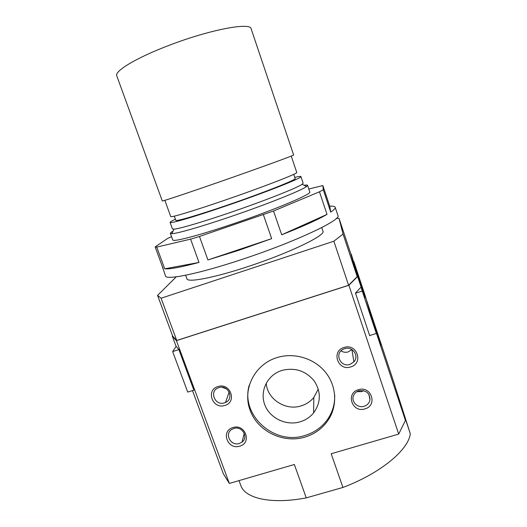 <?xml version="1.0" encoding="UTF-8"?>
<svg xmlns="http://www.w3.org/2000/svg" width="527" height="527" viewBox="0 0 527 527"><rect width="100%" height="100%" fill="white"/><g stroke="black" fill="none" stroke-linecap="round" stroke-linejoin="round"><path stroke-width="0.79" d="M380.955 345.448L374.098 324.355L380.955 345.448M224.858 405.441C212.644 409.703 205.372 389.993 217.954 386.574C230.253 382.266 237.453 402.121 224.858 405.441M218.903 387.615L218.593 387.72C208.751 390.79 214.805 406.264 224.482 402.865L225.53 402.47C234.568 398.755 228.158 384.315 218.903 387.615M222.104 387.266L226.597 388.952M341.009 350.857C343.235 352.293 345.633 352.649 348.202 351.924L351.891 349.566M350.672 366.924C337.873 371.377 330.903 351.061 344.072 347.471C356.97 342.965 363.847 363.439 350.672 366.924M344.612 348.67L343.288 349.203C334.078 353.34 340.449 367.767 349.954 364.394L353.894 361.865C359.552 356.041 352.411 345.844 344.612 348.67M356.931 391.653L361.66 391.614L363.709 390.678M364.921 408.88C352.181 413.194 345.323 393.201 358.419 389.73C371.252 385.369 378.024 405.513 364.921 408.88M358.913 390.777C356.436 391.581 354.678 393.116 353.637 395.382C350.699 401.396 357.609 408.517 364.164 406.258C367.365 405.171 369.308 403.043 369.994 399.874C369.802 393.004 366.107 389.967 358.913 390.777M239.752 446.145C227.598 450.275 220.438 430.875 232.954 427.568C245.193 423.392 252.281 442.943 239.752 446.145M233.85 428.464L231.722 429.459C224.107 434.017 230.885 446.448 239.344 443.49L242.058 442.074C248.896 437.14 241.952 425.599 233.85 428.464M266.214 383.162C267.143 399.117 285.555 411.067 301.161 405.882C306.273 404.295 310.495 401.488 313.835 397.457L318.295 389.071M304.929 437.107C283.025 443.727 257.512 431.178 250.042 410.111C242.255 389.143 254.607 364.421 276.879 357.616L279.014 357.01C295.706 352.688 314.751 358.913 325.502 372.24C336.266 385.56 337.642 404.525 329.111 418.655C323.459 427.72 315.396 433.873 304.929 437.107M249.238 385.151C240.279 415.236 274.402 445.809 304.995 435.467C315.409 432.245 323.433 426.126 329.052 417.107C333.11 410.263 334.988 402.852 334.678 394.875M282.05 370.402L279.659 371.258C266.234 376.686 259.594 392.47 265.048 405.454C270.325 418.504 286.424 425.994 300.179 421.798C305.588 420.144 310.06 417.186 313.591 412.937C321.015 402.542 321.207 391.844 314.151 380.843C305.653 370.764 294.955 367.286 282.05 370.402M321.747 227.565L322.952 231.155C326.187 235.108 289.58 252.96 248.026 266.557C213.784 277.94 187.421 282.815 186.907 278.796L185.609 275.239M173.047 231.136C171.137 232.229 170.241 232.98 170.359 233.389L171.881 233.698C177.112 233.586 201.143 226.722 230.464 216.709C266.82 204.364 301.912 190.293 306.556 186.532L307.551 185.346C307.393 184.951 306.227 184.918 304.053 185.26M175.419 219.199C171.769 220.879 169.99 221.939 170.069 222.381L172.454 228.929L173.943 229.159C179.002 228.889 201.861 222.236 229.647 212.73C264.08 201.004 297.472 187.77 302.116 184.279L303.137 183.165L300.91 176.558C300.7 176.17 298.644 176.453 294.745 177.408M170.069 222.381C169.734 223.949 194.318 216.834 227.117 205.556C266.853 191.966 303.058 177.559 300.91 176.558M174.312 216.149L175.82 220.312C175.537 221.742 198.08 215.214 227.908 204.95C263.987 192.612 297.044 179.47 295.127 178.534L293.71 174.332M164.852 200.339L170.748 216.571C170.359 217.882 194.022 210.807 225.569 199.924C263.75 186.815 298.723 173.179 296.754 172.441L291.233 156.078M218.87 182.125C258.704 168.271 295.43 154.879 293.638 154.971L251.142 28.794C250.786 22.134 210.938 29.374 170.517 44.802C137.053 57.324 114.135 71.171 116.783 75.848L162.29 200.971C161.618 201.65 185.972 193.58 218.87 182.125M350.91 254.086L357.583 276.517L348.881 285.265L176.42 340.64L172.303 336.206L172.566 335.844M336.391 218.389L339.026 218.336L350.956 254.231L357.214 276.622L348.604 285.272L176.736 340.462L172.652 336.081L157.566 295.403L176.242 276.827M192.487 390.599L223.376 473.845L229.337 483.43L176.42 340.64M229.337 483.43L294.343 464.491L306.253 497.883L342.939 487.442C380.896 473.154 408.662 449.623 410.289 433.688L391.798 376.12L365.949 298.335L374.967 328.808L405.434 420.408L399.927 402.523L410.289 433.688M348.881 285.265L398.689 434.083L331.187 453.754L342.939 487.442M369.961 335.442L369.717 335.771L355.455 293.065L361.087 287.057L357.583 276.517M398.689 434.083L405.434 420.408M239.021 480.611L240.78 485.387C244.93 498.331 270.819 504.635 306.253 497.883M339.026 218.336L343.057 234.054L333.854 241.214L161.091 298.223L157.566 295.403M176.736 340.462L161.091 298.223M348.604 285.272L333.854 241.214M357.214 276.622L343.057 234.054M361.087 287.057L351.259 254.126M353.815 261.603L364.934 294.916L376.337 333.459L362.233 291.056L353.749 261.629M365.316 297.742L359.019 278.796L365.316 297.742M355.501 293.203L362.233 291.056M369.638 335.541L376.337 333.459M172.303 336.206L176.044 346.279L178.844 349.454L193.864 390.171M193.929 390.145L187.717 392.081L172.645 351.581L176.143 346.391M178.89 349.585L172.645 351.581M335.179 207.289C335.521 208.27 334.039 209.878 330.732 212.111L329.737 206.195C333.005 206.004 334.823 206.373 335.179 207.289L337.906 215.497C341.97 219.733 295.535 241.781 242.209 259.343C198.481 273.941 165.821 280.417 165.452 275.891L162.514 266.958M207.908 259.949L271.662 238.639L238.994 250.233L207.908 259.949L199.476 236.471L190.596 239.139L156.75 247.097L155.149 246.939L167.481 238.527L171.552 236.656M199.008 262.433L164.734 268.816C169.622 269.343 181.044 267.215 199.008 262.433L190.596 239.139M164.734 268.816L156.75 247.097M162.461 267.775L163.034 268.375L155.149 246.939M307.551 185.346L309.771 191.94C312.34 193.844 274.751 209.792 232.993 223.889C198.567 235.609 172.639 242.282 172.744 239.923L170.359 233.389M329.737 206.195L322.86 185.57L323.282 189.773L319.461 191.795L273.52 211.011L199.476 236.471M330.732 212.111L323.282 189.773M319.461 191.795L327.023 214.403L281.701 234.785L273.52 211.011M271.662 238.639L263.408 214.785M308.789 189.028L322.86 185.57M327.023 214.403C317.689 219.766 302.577 226.557 281.701 234.785M302.116 184.279L306.556 186.532M173.943 229.159L171.881 233.698M313.835 397.457L313.591 412.937M329.052 417.107L329.111 418.655M244.238 433.266L242.058 442.074M368.92 394.44L369.994 399.874M351.937 349.592L353.894 361.865M229.159 391.989L225.53 402.47"/></g></svg>
